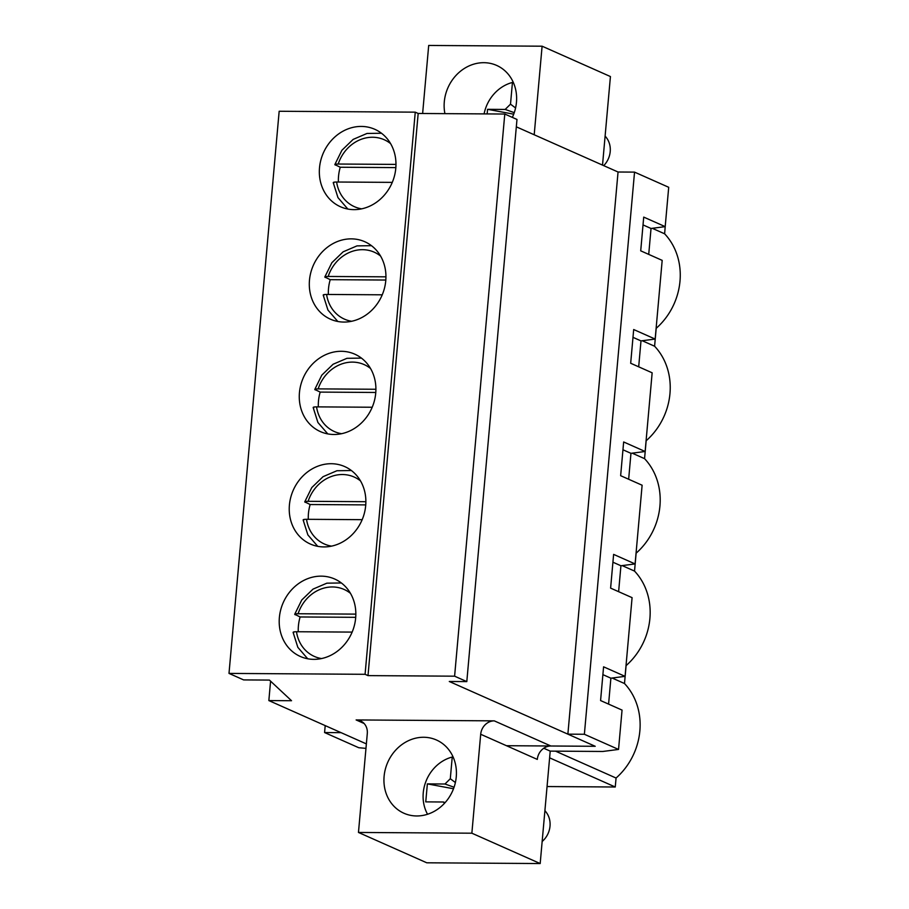 <?xml version="1.0" encoding="UTF-8"?>
<svg xmlns="http://www.w3.org/2000/svg" width="909" height="909" viewBox="0 0 909 909"><rect width="100%" height="100%" fill="white"/><g stroke="black" fill="none" stroke-linecap="round" stroke-linejoin="round"><path stroke-width="1.36" d="M298.266 631.744A42.371 37.474 113.9 0 1 300.118 616.961L355.714 617.325M341.364 582.964L326.876 583.169L313.026 589.112L301.754 599.997L294.709 614.291L300.118 616.961M352.147 632.096L296.493 631.732C293.437 631.766 292.482 632.119 293.63 632.778M295.232 614.791C294.084 614.132 295.039 613.78 298.095 613.745L355.839 614.12M308.299 519.312A42.371 37.474 113.9 0 1 310.151 504.529L365.759 504.893M351.397 470.532L336.909 470.737L323.059 476.68L311.787 487.565L304.742 501.859L310.151 504.529M362.18 519.675L306.526 519.3C303.47 519.334 302.515 519.687 303.663 520.357M305.265 502.359C304.117 501.7 305.072 501.348 308.128 501.313L365.884 501.7M318.332 406.891A42.371 37.474 113.9 0 1 320.184 392.097L375.792 392.472M361.43 358.101L346.943 358.316L333.092 364.248L321.82 375.133L314.775 389.438L320.184 392.097M372.213 407.243L316.559 406.868C313.503 406.914 312.548 407.255 313.696 407.925M315.298 389.938C314.15 389.268 315.105 388.927 318.161 388.882L375.917 389.268M328.365 294.459A42.371 37.474 113.9 0 1 330.217 279.677L385.825 280.04M371.463 245.68L356.976 245.885L343.125 251.827L331.853 262.712L324.808 277.006L330.217 279.677M382.246 294.811L326.592 294.448C323.536 294.482 322.581 294.834 323.729 295.493M325.342 277.506C324.195 276.836 325.138 276.495 328.194 276.461L385.95 276.836M338.398 182.027A42.371 37.474 113.9 0 1 340.25 167.245L395.858 167.608M381.496 133.248L367.009 133.453L353.158 139.395L341.898 150.28L334.842 164.574L340.25 167.245M392.279 182.379L336.625 182.016C333.569 182.05 332.614 182.402 333.762 183.061M335.376 165.074C334.228 164.415 335.182 164.063 338.228 164.029L395.983 164.404M427.548 814.259A37.78 33.428 113.9 0 1 452.239 757.038L450.296 778.74L455.375 782.535M454.057 787.217L444.967 784.012L450.296 778.74M444.967 784.012L427.366 783.888L453.5 788.762M444.456 803.329L443.365 801.999L445.103 802.613M427.366 783.888L425.753 801.874L443.365 801.999M544.923 810.555L546.264 812.339A20.612 18.237 113.9 0 1 550.013 826.156A20.612 18.237 113.9 0 1 542.162 841.484M484.088 113.898A37.78 33.428 113.9 0 1 512.437 82.458L510.506 104.171L515.573 107.966M514.267 112.648L505.177 109.432L510.506 104.171M505.177 109.432L487.565 109.319L513.71 114.182M487.156 113.92L487.565 109.319M605.121 135.986L606.473 137.759A20.612 18.237 113.9 0 1 610.212 151.576A20.612 18.237 113.9 0 1 603.712 165.643M422.628 113.489L428.696 45.45L542.105 46.2L610.428 76.549L602.519 165.108M542.105 46.2L534.197 134.771M365.963 748.368L358.748 747.721L324.581 732.552L341.08 732.654L366.361 743.892L268.848 700.578L291.528 700.725L269.416 680.08L243.635 679.909L229 673.41L365.077 674.308L368.009 675.614L454.602 676.182L466.806 681.602L449.285 681.489L595.213 746.289L550.877 746.005A13.737 12.158 113.9 0 0 537.31 759.413L480.691 734.267A13.737 12.158 -66.1 0 1 494.269 720.86L550.877 746.005M229 673.41L279.165 111.262L415.254 112.159L418.174 113.466L504.779 114.034L516.982 119.454L466.806 681.602M516.323 126.828L618.052 172.006L634.539 172.119L668.706 187.288L665.195 226.636L651.037 228.466L648.719 254.384M268.848 700.578L270.575 681.171M444.91 113.636A40.076 35.451 113.9 0 1 483.895 62.687A40.076 35.451 113.9 0 1 496.644 65.414A40.076 35.451 113.9 0 1 512.335 117.397M358.464 832.451L471.862 833.201L540.185 863.55L426.787 862.8L358.464 832.451L367.293 733.518A13.737 12.158 -66.1 0 0 360.498 720.882A13.737 12.158 -66.1 0 0 356.123 719.939L494.269 720.86M416.663 815.964A40.076 35.451 113.9 0 1 403.914 813.237A40.076 35.451 113.9 0 1 387.779 762.231A40.076 35.451 113.9 0 1 436.445 739.994A40.076 35.451 113.9 0 1 455.011 784.058A40.076 35.451 113.9 0 1 416.663 815.964M471.862 833.201L480.691 734.267M540.185 863.55L550.218 751.118L543.764 748.255M361.373 126.431A42.371 37.474 113.9 0 1 374.849 129.317A42.371 37.474 113.9 0 1 391.904 183.243A42.371 37.474 113.9 0 1 340.466 206.752A42.371 37.474 113.9 0 1 320.832 160.166A42.371 37.474 113.9 0 1 361.373 126.431M351.34 238.862A42.371 37.474 113.9 0 1 364.816 241.737A42.371 37.474 113.9 0 1 381.871 295.675A42.371 37.474 113.9 0 1 330.421 319.184A42.371 37.474 113.9 0 1 310.798 272.598A42.371 37.474 113.9 0 1 351.34 238.862M331.262 463.715A42.371 37.474 113.9 0 1 344.75 466.601A42.371 37.474 113.9 0 1 361.805 520.527A42.371 37.474 113.9 0 1 310.355 544.037A42.371 37.474 113.9 0 1 290.732 497.45A42.371 37.474 113.9 0 1 331.262 463.715M365.077 674.308L415.254 112.159M321.229 576.147A42.371 37.474 113.9 0 1 334.717 579.033A42.371 37.474 113.9 0 1 351.772 632.959A42.371 37.474 113.9 0 1 300.322 656.468A42.371 37.474 113.9 0 1 280.699 609.882A42.371 37.474 113.9 0 1 321.229 576.147M341.295 351.294A42.371 37.474 113.9 0 1 354.783 354.169A42.371 37.474 113.9 0 1 371.838 408.096A42.371 37.474 113.9 0 1 320.388 431.605A42.371 37.474 113.9 0 1 300.765 385.03A42.371 37.474 113.9 0 1 341.295 351.294M368.009 675.614L418.174 113.466M454.602 676.182L504.779 114.034M325.206 725.609L324.581 732.552M665.354 224.818L664.627 233.806A64.119 56.722 113.9 0 1 656.196 328.319L654.594 346.227A64.119 56.722 113.9 0 1 646.163 440.751L644.561 458.659A64.119 56.722 113.9 0 1 636.13 553.183L634.527 571.091A64.119 56.722 113.9 0 1 626.096 665.615L624.494 683.523A64.119 56.722 113.9 0 1 616.063 778.036L615.257 787.001L547.059 786.546M506.449 745.71L595.213 746.289L567.875 734.154L584.373 734.267L618.54 749.436L602.803 751.47L550.218 751.118M608.587 704.111L610.893 678.182L625.062 676.353L632.085 597.656L610.609 588.123L613.62 554.388L635.096 563.932L642.118 485.224L620.642 475.691L623.654 441.967L645.129 451.5L652.151 372.804L630.676 363.259L633.687 329.535L655.162 339.068L662.184 260.372L640.709 250.827L643.72 217.103L665.195 226.636M618.54 749.436L622.051 710.088L600.576 700.555L603.587 666.82L625.062 676.353M638.686 366.816L640.993 340.898L655.162 339.068M628.653 479.248L630.96 453.33L645.129 451.5M618.62 591.679L620.927 565.762L635.096 563.932M549.627 757.845L615.257 787.001M634.539 172.119L584.373 734.267M618.052 172.006L567.875 734.154M643.027 224.909L651.037 228.466M612.927 562.205L620.927 565.762M612.132 678.023L624.494 683.523M622.165 565.603L634.527 571.091M622.96 449.773L630.96 453.33M632.198 453.171L644.561 458.659M632.994 337.341L640.993 340.898M642.231 340.739L654.594 346.227M652.264 228.307L664.627 233.806M555.524 751.152L616.063 778.036M602.883 674.626L610.893 678.182M321.513 658.559A36.644 32.406 113.9 0 1 296.493 631.732M298.095 613.745A36.644 32.406 113.9 0 1 350.476 593.35M331.546 546.127A36.644 32.406 113.9 0 1 306.526 519.3M308.128 501.313A36.644 32.406 113.9 0 1 360.509 480.918M341.591 433.695A36.644 32.406 113.9 0 1 316.559 406.868M318.161 388.882A36.644 32.406 113.9 0 1 370.542 368.497M351.624 321.263A36.644 32.406 113.9 0 1 326.592 294.448M328.194 276.461A36.644 32.406 113.9 0 1 380.576 256.065M361.657 208.843A36.644 32.406 113.9 0 1 336.625 182.016M338.228 164.029A36.644 32.406 113.9 0 1 390.609 143.633M364.123 723.496L356.123 719.939M293.096 632.346L297.845 647.344L307.697 658.764M303.129 519.925L307.878 534.912L317.73 546.332M313.162 407.493L317.911 422.48L327.774 433.9M323.195 295.061L327.944 310.06L337.807 321.468M333.228 182.629L337.978 197.628L347.84 209.047"/></g></svg>
